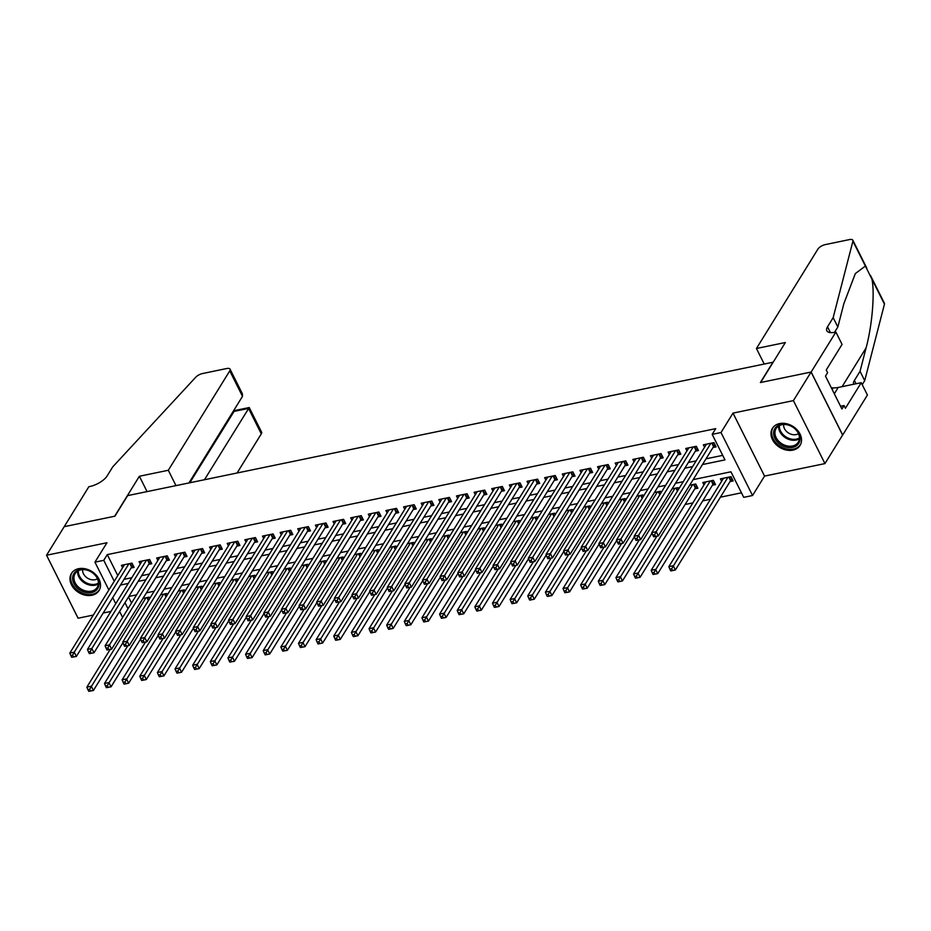 <?xml version="1.0" encoding="UTF-8"?>
<svg xmlns="http://www.w3.org/2000/svg" width="931" height="931" viewBox="0 0 931 931"><rect width="100%" height="100%" fill="white"/><g stroke="black" fill="none" stroke-linecap="round" stroke-linejoin="round"><path stroke-width="1.4" d="M91.89 595.258A16.246 12.406 -148.3 0 0 99.058 590.522A16.246 12.406 -148.3 0 0 95.998 574.881A16.246 12.406 -148.3 0 0 78.6 568.701A16.246 12.406 -148.3 0 0 71.431 573.438A16.246 12.406 -148.3 0 0 74.492 589.09A16.246 12.406 -148.3 0 0 91.89 595.258M792.898 450.127A16.246 12.406 -148.3 0 0 800.066 445.39A16.246 12.406 -148.3 0 0 797.006 429.738A16.246 12.406 -148.3 0 0 779.608 423.57A16.246 12.406 -148.3 0 0 772.439 428.307A16.246 12.406 -148.3 0 0 775.5 443.947A16.246 12.406 -148.3 0 0 792.898 450.127M773.184 362.194L127.628 495.618L114.909 516.181L64.216 526.678L46.55 555.237L78.088 618.219L93.333 615.065M103.201 613.017L110.964 611.411M773.091 361.984L760.371 382.548L811.076 372.051L842.613 435.033L824.947 463.591L793.41 400.609L733.011 413.108L721.001 432.531L752.539 495.513L743.718 497.34L730.928 471.808L693.141 479.628M733.011 413.108L764.549 476.09L824.947 463.591M764.549 476.09L752.539 495.513M685.123 504.497L692.885 502.891M702.754 500.843L710.516 499.237M720.385 497.189L741.46 492.825M811.076 372.051L793.41 400.609M131.038 568.015L134.122 567.375L131.993 563.127L121.402 565.315L122.613 567.724M148.669 564.372L151.753 563.732L149.623 559.473L139.045 561.661L140.244 564.07M166.3 560.718L169.395 560.078L167.254 555.819L156.676 558.006L157.886 560.415M183.942 557.064L187.026 556.424L184.897 552.164L174.318 554.364L175.517 556.761M201.573 553.41L204.657 552.77L202.527 548.522L191.949 550.71L193.148 553.119M219.216 549.767L222.3 549.127L220.17 544.868L209.58 547.056L210.79 549.465M236.846 546.113L239.93 545.473L237.801 541.214L227.222 543.401L228.421 545.81M254.477 542.459L257.561 541.819L255.431 537.559L244.853 539.759L246.063 542.156M272.12 538.805L275.204 538.165L273.074 533.917L262.495 536.105L263.694 538.514M289.75 535.162L292.834 534.522L290.705 530.263L280.126 532.451L281.325 534.86M307.381 531.508L310.477 530.868L308.347 526.609L297.757 528.796L298.967 531.205M325.024 527.854L328.108 527.214L325.978 522.954L315.4 525.154L316.598 527.551M342.655 524.2L345.738 523.559L343.609 519.312L333.03 521.5L334.241 523.909M360.297 520.557L363.381 519.917L361.251 515.658L350.673 517.845L351.871 520.254M377.928 516.903L381.012 516.263L378.882 512.003L368.304 514.191L369.502 516.6M395.559 513.249L398.654 512.609L396.525 508.349L385.934 510.549L387.145 512.946M413.201 509.594L416.285 508.954L414.155 504.707L403.577 506.895L404.776 509.304M430.832 505.952L433.916 505.312L431.786 501.053L421.208 503.24L422.418 505.649M448.474 502.298L451.558 501.658L449.429 497.398L438.838 499.586L440.049 501.995M466.105 498.644L469.189 498.004L467.059 493.744L456.481 495.944L457.68 498.341M483.736 494.989L486.832 494.349L484.69 490.102L474.112 492.29L475.322 494.698M501.378 491.347L504.462 490.707L502.333 486.448L491.754 488.635L492.953 491.044M519.009 487.693L522.093 487.053L519.964 482.793L509.385 484.981L510.595 487.39M536.652 484.039L539.736 483.398L537.606 479.139L527.016 481.339L528.226 483.736M554.282 480.384L557.366 479.744L555.237 475.497L544.658 477.684L545.857 480.093M571.913 476.742L575.009 476.102L572.868 471.842L562.289 474.03L563.499 476.439M589.556 473.088L592.64 472.448L590.51 468.188L579.932 470.376L581.13 472.785M607.187 469.433L610.27 468.793L608.141 464.534L597.562 466.734L598.761 469.131M624.829 465.779L627.913 465.139L625.783 460.892L615.193 463.079L616.403 465.488M642.46 462.137L645.544 461.497L643.414 457.237L632.836 459.425L634.034 461.834M660.091 458.483L663.186 457.843L661.045 453.583L650.466 455.771L651.677 458.18M677.733 454.828L680.817 454.188L678.687 449.929L668.109 452.129L669.308 454.526M695.364 451.174L698.448 450.534L696.318 446.286L685.74 448.474L686.938 450.883M730.044 481.571L733.139 480.931L731.01 476.672L720.419 478.871L721.63 481.269M712.413 485.226L715.497 484.586L713.367 480.326L702.789 482.514L703.987 484.923M694.782 488.868L697.866 488.228L695.736 483.98L689.685 485.226M128.501 596.969L131.527 603.02M678.769 488.961L678.094 487.635L672.042 488.88M661.126 492.615L660.463 491.277L654.412 492.534M643.496 496.27L642.832 494.931L636.781 496.188M625.865 499.912L625.19 498.585L619.138 499.831M608.222 503.566L607.559 502.24L601.507 503.485M590.591 507.22L589.917 505.882L583.865 507.139M572.949 510.875L572.286 509.536L566.234 510.793M555.318 514.517L554.655 513.19L548.603 514.436M537.687 518.171L537.012 516.845L530.961 518.09M520.045 521.826L519.382 520.487L513.33 521.744M502.414 525.48L501.739 524.141L495.688 525.398M484.772 529.122L484.108 527.796L478.057 529.041M467.141 532.776L466.478 531.45L460.426 532.695M449.51 536.431L448.835 535.092L442.784 536.349M431.868 540.085L431.204 538.746L425.153 540.003M414.237 543.727L413.562 542.401L407.51 543.646M396.594 547.381L395.931 546.055L389.88 547.3M378.964 551.036L378.3 549.697L372.249 550.954M361.333 554.69L360.658 553.351L354.606 554.608M343.69 558.332L343.027 557.006L336.975 558.251M326.059 561.987L325.385 560.66L319.333 561.905M308.429 565.641L307.754 564.302L301.702 565.559M290.786 569.295L290.123 567.957L284.071 569.213M273.155 572.937L272.48 571.611L266.429 572.856M255.513 576.592L254.85 575.265L248.798 576.51M237.882 580.246L237.219 578.907L231.167 580.164M220.251 583.9L219.576 582.562L213.525 583.818M202.609 587.542L201.946 586.216L195.894 587.461M184.978 591.197L184.303 589.87L178.252 591.115M167.336 594.851L166.672 593.513L160.621 594.769M149.705 598.505L149.041 597.167L142.99 598.424M702.474 464.546L724.97 459.891L712.18 434.358L715.718 428.644L107.286 554.62L117.772 575.544M124.032 579.326L131.806 577.72M141.675 575.684L149.437 574.066M159.306 572.03L167.068 570.424M176.948 568.375L184.71 566.77M194.579 564.721L202.341 563.115M212.21 561.079L219.984 559.461M229.852 557.425L237.614 555.819M247.483 553.77L255.245 552.164M265.126 550.116L272.888 548.51M282.756 546.474L290.519 544.856M300.387 542.82L308.161 541.214M318.03 539.165L325.792 537.559M335.66 535.511L343.423 533.905M353.303 531.869L361.065 530.251M370.934 528.214L378.696 526.609M388.564 524.56L396.327 522.954M406.207 520.906L413.969 519.3M423.838 517.264L431.6 515.646M441.469 513.609L449.242 512.003M459.111 509.955L466.873 508.349M476.742 506.301L484.504 504.695M494.384 502.647L502.146 501.041M512.015 499.004L519.777 497.398M529.646 495.35L537.42 493.744M547.288 491.696L555.051 490.09M564.919 488.042L572.681 486.436M582.562 484.399L590.324 482.793M600.192 480.745L607.955 479.139M617.823 477.091L625.597 475.485M635.466 473.437L643.228 471.831M653.097 469.794L660.859 468.188M670.739 466.14L678.501 464.534M688.37 462.486L696.132 460.88M706.001 458.832L722.7 455.375M713.006 447.52L716.09 446.892L713.961 442.632L703.37 444.82L704.581 447.229M108.857 589.951L94.939 562.149L106.949 542.738L46.55 555.237M94.939 562.149L103.76 560.322L114.234 581.258M107.286 554.62L103.76 560.322M712.18 434.358L721.001 432.531M122.624 617.428L119.587 611.376M115.747 603.695L112.709 597.644M124.975 602.683L128.001 608.734M683.273 481.676L675.51 483.282M665.642 485.33L657.88 486.936M647.999 488.973L640.237 490.59M630.368 492.627L622.606 494.233M612.738 496.281L604.964 497.887M595.095 499.935L587.333 501.541M577.464 503.578L569.702 505.196M559.822 507.232L552.06 508.838M542.191 510.886L534.429 512.492M524.56 514.54L516.786 516.146M506.918 518.183L499.156 519.801M489.287 521.837L481.525 523.443M471.645 525.491L463.882 527.097M454.014 529.145L446.252 530.751M436.383 532.788L428.609 534.406M418.741 536.442L410.978 538.048M401.11 540.096L393.348 541.702M383.467 543.751L375.705 545.357M365.836 547.393L358.074 549.011M348.206 551.047L340.432 552.653M330.563 554.701L322.801 556.307M312.932 558.356L305.17 559.962M295.29 561.998L287.528 563.616M277.659 565.652L269.897 567.258M260.028 569.307L252.266 570.912M242.386 572.961L234.624 574.567M224.755 576.603L216.993 578.221M207.113 580.257L199.35 581.863M189.482 583.912L181.72 585.518M171.851 587.566L164.089 589.172M154.209 591.208L146.446 592.826M136.578 594.862L128.815 596.468M120.506 585.04L128.269 583.434M138.137 581.386L145.899 579.78M155.78 577.744L163.542 576.126M173.41 574.09L181.173 572.484M191.041 570.435L198.815 568.829M208.684 566.781L216.446 565.175M226.314 563.139L234.077 561.521M243.957 559.484L251.719 557.878M261.588 555.83L269.35 554.224M279.219 552.176L286.992 550.57M296.861 548.534L304.623 546.916M314.492 544.879L322.254 543.273M332.134 541.225L339.896 539.619M349.765 537.571L357.527 535.965M367.396 533.928L375.17 532.311M385.038 530.274L392.801 528.668M402.669 526.62L410.431 525.014M420.312 522.966L428.074 521.36M437.942 519.323L445.705 517.706M455.573 515.669L463.347 514.063M473.216 512.015L480.978 510.409M490.846 508.361L498.609 506.755M508.489 504.718L516.251 503.101M526.12 501.064L533.882 499.458M543.751 497.41L551.513 495.804M561.393 493.756L569.155 492.15M579.024 490.113L586.786 488.496M596.655 486.459L604.428 484.853M614.297 482.805L622.059 481.199M631.928 479.151L639.69 477.545M649.57 475.508L657.333 473.891M667.201 471.854L674.963 470.248M684.832 468.2L692.606 466.594M710.865 443.272L656.192 531.682L651.781 532.602L706.466 444.18M715.171 445.053L713.961 446.158A2.083 0.838 -26.6 0 0 713.565 446.612L658.322 535.942L653.678 536.791L655.436 536.431L654.586 534.72L652.817 535.092L653.678 536.791M654.586 534.72L656.192 531.682L658.322 535.942L655.436 536.431M651.781 532.602L652.817 535.092M723.503 478.231L668.83 566.642L673.241 565.734L675.371 569.993L730.614 480.652A2.083 0.838 153.4 0 1 731.01 480.198L732.22 479.104M672.485 570.47L675.371 569.993L670.96 570.901L672.485 570.47L671.635 568.771L669.866 569.132L670.727 570.831M671.635 568.771L727.914 477.312M669.866 569.132L668.83 566.642M775.884 427.213A14.058 10.741 31.7 0 1 794.248 428.051A14.058 10.741 31.7 0 1 797.751 444.646A14.058 10.741 31.7 0 1 779.387 443.808A14.058 10.741 31.7 0 1 775.884 427.213M797.297 443.435A13.011 9.95 -148.3 0 0 798.239 442.202A13.011 9.95 -148.3 0 0 793.247 427.457A13.011 9.95 -148.3 0 0 777.048 427.282A13.011 9.95 -148.3 0 0 776.105 428.516A13.011 9.95 -148.3 0 0 781.097 443.261A13.011 9.95 -148.3 0 0 797.297 443.435M773.3 427.12A16.141 12.336 -148.3 0 0 773.091 427.445A16.141 12.336 -148.3 0 0 779.282 445.728A16.141 12.336 -148.3 0 0 799.368 445.937A16.141 12.336 -148.3 0 0 800.544 444.424A16.141 12.336 -148.3 0 0 800.73 444.099M832.454 390.042L832.558 388.809L831.348 387.843M832.163 389.461L832.558 388.809M783.646 424.489A9.263 7.076 -148.3 0 0 788.604 433.043A9.263 7.076 -148.3 0 0 798.461 433.66M74.876 572.356A14.058 10.741 31.7 0 1 93.24 573.193A14.058 10.741 31.7 0 1 96.743 589.788A14.058 10.741 31.7 0 1 78.379 588.951A14.058 10.741 31.7 0 1 74.876 572.356M96.289 588.567A13.011 9.95 -148.3 0 0 97.231 587.345A13.011 9.95 -148.3 0 0 92.239 572.6A13.011 9.95 -148.3 0 0 76.039 572.425A13.011 9.95 -148.3 0 0 75.097 573.659A13.011 9.95 -148.3 0 0 80.089 588.404A13.011 9.95 -148.3 0 0 96.289 588.567M72.083 572.577L72.257 572.297A16.141 12.336 -148.3 0 0 72.083 572.577A16.141 12.336 -148.3 0 0 78.274 590.871A16.141 12.336 -148.3 0 0 98.36 591.08A16.141 12.336 -148.3 0 0 99.536 589.556A16.141 12.336 -148.3 0 0 99.733 589.23M82.638 569.632A9.263 7.076 -148.3 0 0 87.595 578.186A9.263 7.076 -148.3 0 0 97.452 578.791M756.438 348.497L817.907 249.112A6.249 2.525 -26.6 0 1 825.308 244.597L849.386 239.604A6.249 2.525 -26.6 0 1 852.854 240.233A6.249 2.525 -26.6 0 1 852.912 241.152L833.164 317.669L827.519 326.804A14.57 5.9 -26.6 0 0 826.833 330.784A14.57 5.9 -26.6 0 0 834.921 332.251L835.887 332.053L811.157 372.028L760.639 382.49L785.357 342.515L756.438 348.497L764.118 363.835M870.473 275.425L884.392 303.215A6.249 2.525 153.4 0 1 884.45 304.134L864.713 380.651L860.046 371.329L866.098 347.868C872.103 325.897 874.884 293.486 871.975 279.23L865.388 266.057L855.356 273.551L843.893 303.529L837.842 326.99L834.537 332.32M837.842 326.99L833.164 317.669M864.713 380.651L862.234 384.654M853.622 384.27A14.57 5.9 -26.6 0 1 854.39 380.476L860.046 371.329M811.157 372.028L842.695 435.01L867.424 395.035L861.245 382.688L845.418 408.278L844.056 405.555L840.577 406.277M835.887 332.053L842.066 344.389L826.239 369.979L827.601 372.703L825.483 376.124L841.938 408.977L844.056 405.555M861.245 382.688L838.226 387.459A23.426 17.898 31.7 0 1 831.302 387.75M237.126 472.948L261.297 433.869L248.554 408.418L233.925 411.444L233.576 410.769M204.471 479.709L249.229 407.534L234.6 410.571L189.831 482.747M64.123 526.702L114.653 516.24L139.382 476.253L168.302 470.271L229.759 370.887A6.249 2.525 -26.6 0 0 230.062 369.188A6.249 2.525 -26.6 0 0 226.594 368.548L202.516 373.54A6.249 2.525 -26.6 0 0 195.766 377.206L112.767 466.827L107.112 475.962A14.57 5.9 153.4 0 1 89.818 486.517L88.852 486.715L64.158 526.771M139.382 476.253L147.063 491.603M168.302 470.271L175.982 485.61M188.958 482.921L242.502 396.327L229.759 370.887M249.229 407.534L261.599 432.159A6.249 2.525 153.4 0 1 261.297 433.869M230.062 369.188L242.386 393.79L242.502 396.327M693.234 446.927L638.55 535.337L634.139 536.256L688.824 447.834M697.54 448.707L696.318 449.813A2.083 0.838 -26.6 0 0 695.934 450.267L640.679 539.596L636.036 540.446L637.805 540.073L636.955 538.374L635.186 538.735L636.036 540.446M636.955 538.374L638.55 535.337L640.679 539.596L637.805 540.073M634.139 536.256L635.186 538.735M675.603 450.569L620.919 538.991L616.508 539.899L671.193 451.488M679.898 452.361L678.687 453.467A2.083 0.838 -26.6 0 0 678.292 453.909L623.048 543.25L618.405 544.088L620.162 543.727L619.313 542.028L617.556 542.389L618.405 544.088M619.313 542.028L620.919 538.991L623.048 543.25L620.162 543.727M616.508 539.899L617.556 542.389M657.961 454.223L603.276 542.645L598.877 543.553L653.55 455.143M662.267 456.004L661.057 457.109A2.083 0.838 -26.6 0 0 660.661 457.563L605.418 546.893L600.763 547.742L602.532 547.381L601.682 545.682L599.913 546.043L600.763 547.742M601.682 545.682L603.276 542.645L605.418 546.893L602.532 547.381M598.877 543.553L599.913 546.043M640.33 457.877L585.646 546.288L581.235 547.207L635.92 458.785M644.624 459.658L643.414 460.764A2.083 0.838 -26.6 0 0 643.03 461.217L587.775 550.547L583.132 551.396L584.901 551.036L584.04 549.325L582.282 549.697L583.132 551.396M584.04 549.325L585.646 546.288L587.775 550.547L584.901 551.036M581.235 547.207L582.282 549.697M705.873 481.874L651.188 570.296L655.599 569.388L657.728 573.636L712.983 484.306A2.083 0.838 153.4 0 1 713.367 483.852L714.577 482.747M654.854 574.124L657.728 573.636L653.085 574.485L654.854 574.124L654.004 572.414L652.235 572.786L653.085 574.485M654.004 572.414L710.283 480.966M652.235 572.786L651.188 570.296M656.879 536.244L633.557 573.95L637.968 573.03L640.097 577.29L695.341 487.96A2.083 0.838 153.4 0 1 695.736 487.507L696.947 486.401M637.211 577.767L640.097 577.29L635.687 578.198L637.211 577.767L636.362 576.068L634.605 576.44L635.454 578.139M636.362 576.068L692.652 484.62M634.605 576.44L633.557 573.95M639.236 539.899L615.926 577.604L620.325 576.685L622.455 580.944L652.014 533.16M619.581 581.421L622.455 580.944L618.056 581.852L619.581 581.421L618.731 579.722L616.962 580.083L617.812 581.794M618.731 579.722L675.01 488.263M616.962 580.083L615.926 577.604M621.605 543.541L598.284 581.247L602.694 580.339L604.824 584.598L634.372 536.815M601.95 585.075L604.824 584.598L600.181 585.436L601.95 585.075L601.089 583.376L599.331 583.737L600.181 585.436M601.089 583.376L657.379 491.917M599.331 583.737L598.284 581.247M622.688 461.532L568.015 549.942L563.604 550.861L618.289 462.439M626.994 463.312L625.783 464.418A2.083 0.838 -26.6 0 0 625.388 464.872L570.144 554.201L565.501 555.051L567.258 554.678L566.409 552.979L564.64 553.34L565.501 555.051M566.409 552.979L568.015 549.942L570.144 554.201L567.258 554.678M563.604 550.861L564.64 553.34M603.975 547.195L580.653 584.901L585.064 583.993L587.193 588.241L616.741 540.457M584.307 588.729L587.193 588.241L582.55 589.09L584.307 588.729L583.458 587.019L581.689 587.391L582.55 589.09M583.458 587.019L639.737 495.571M581.689 587.391L580.653 584.901M605.057 465.174L550.372 553.596L545.962 554.504L600.646 466.094M609.363 466.966L608.141 468.072A2.083 0.838 -26.6 0 0 607.757 468.514L552.502 557.855L547.859 558.693L549.627 558.332L548.778 556.633L547.009 556.994L547.859 558.693M548.778 556.633L550.372 553.596L552.502 557.855L549.627 558.332M545.962 554.504L547.009 556.994M586.332 550.849L563.011 588.555L567.421 587.636L569.551 591.895L599.11 544.111M566.676 592.372L569.551 591.895L564.908 592.744L566.676 592.372L565.827 590.673L564.058 591.045L564.908 592.744M565.827 590.673L622.106 499.225M564.058 591.045L563.011 588.555M587.426 468.828L532.741 557.25L528.331 558.158L583.015 469.748M591.72 470.609L590.51 471.714A2.083 0.838 -26.6 0 0 590.114 472.168L534.871 561.498L530.228 562.347L531.985 561.987L531.135 560.287L529.378 560.648L530.228 562.347M531.135 560.287L532.741 557.25L534.871 561.498L531.985 561.987M528.331 558.158L529.378 560.648M568.701 554.504L545.38 592.209L549.79 591.29L551.92 595.549L581.468 547.765M549.034 596.026L551.92 595.549L547.509 596.457L549.034 596.026L548.184 594.327L546.427 594.688L547.277 596.399M548.184 594.327L604.475 502.868M546.427 594.688L545.38 592.209M569.784 472.483L515.099 560.893L510.7 561.812L565.373 473.39M574.09 474.263L572.879 475.369A2.083 0.838 -26.6 0 0 572.484 475.822L517.24 565.152L512.597 566.001L514.354 565.641L513.505 563.93L511.736 564.302L512.597 566.001M513.505 563.93L515.099 560.893L517.24 565.152L514.354 565.641M510.7 561.812L511.736 564.302M551.059 558.146L527.749 595.852L532.148 594.944L534.289 599.203L563.837 551.42M531.403 599.68L534.289 599.203L529.879 600.111L531.403 599.68L530.554 597.981L528.785 598.342L529.634 600.041M530.554 597.981L586.833 506.522M528.785 598.342L527.749 595.852M552.153 476.137L497.468 564.547L493.058 565.466L547.742 477.044M556.447 477.917L555.237 479.023A2.083 0.838 -26.6 0 0 554.853 479.477L499.598 568.806L494.955 569.656L496.723 569.283L495.862 567.584L494.105 567.945L494.955 569.656M495.862 567.584L497.468 564.547L499.598 568.806L496.723 569.283M493.058 565.466L494.105 567.945M533.428 561.8L510.107 599.506L514.517 598.598L516.647 602.846L546.194 555.062M513.772 603.335L516.647 602.846L512.003 603.695L513.772 603.335L512.911 601.624L511.154 601.996L512.003 603.695M512.911 601.624L569.202 510.176M511.154 601.996L510.107 599.506M534.51 479.779L479.837 568.201L475.427 569.109L530.111 480.699M538.816 481.571L537.606 482.677A2.083 0.838 -26.6 0 0 537.21 483.119L481.967 572.46L477.324 573.298L479.081 572.937L478.231 571.238L476.463 571.599L477.324 573.298M478.231 571.238L479.837 568.201L481.967 572.46L479.081 572.937M475.427 569.109L476.463 571.599M515.797 565.454L492.476 603.16L496.886 602.241L499.016 606.5L528.564 558.716M496.13 606.977L499.016 606.5L494.605 607.408L496.13 606.977L495.28 605.278L493.511 605.65L494.373 607.349M495.28 605.278L551.559 513.831M493.511 605.65L492.476 603.16M516.88 483.433L462.195 571.855L457.784 572.763L512.469 484.353M521.185 485.214L519.964 486.319A2.083 0.838 -26.6 0 0 519.579 486.773L464.325 576.103L459.681 576.952L461.45 576.592L460.601 574.893L458.832 575.253L459.681 576.952M460.601 574.893L462.195 571.855L464.325 576.103L461.45 576.592M457.784 572.763L458.832 575.253M498.155 569.109L474.833 606.814L479.244 605.895L481.374 610.154L510.933 562.371M478.499 610.631L481.374 610.154L476.963 611.062L478.499 610.631L477.65 608.932L475.881 609.293L476.73 611.004M477.65 608.932L533.928 517.473M475.881 609.293L474.833 606.814M499.249 487.088L444.564 575.498L440.154 576.417L494.838 487.995M503.543 488.868L502.333 489.974A2.083 0.838 -26.6 0 0 501.937 490.428L446.694 579.757L442.05 580.607L443.808 580.246L442.958 578.535L441.201 578.907L442.05 580.607M442.958 578.535L444.564 575.498L446.694 579.757L443.808 580.246M440.154 576.417L441.201 578.907M480.524 572.751L457.202 610.457L461.613 609.549L463.743 613.808L493.29 566.025M460.857 614.285L463.743 613.808L459.099 614.646L460.857 614.285L460.007 612.586L458.25 612.947L459.099 614.646M460.007 612.586L516.298 521.127M458.25 612.947L457.202 610.457M481.606 490.742L426.922 579.152L422.523 580.071L477.196 491.649M485.912 492.522L484.702 493.628A2.083 0.838 -26.6 0 0 484.306 494.082L429.063 583.411L424.42 584.261L426.177 583.888L425.327 582.189L423.558 582.55L424.42 584.261M425.327 582.189L426.922 579.152L429.063 583.411L426.177 583.888M422.523 580.071L423.558 582.55M462.882 576.405L439.572 614.111L443.971 613.203L446.112 617.451L475.66 569.667M443.226 617.94L446.112 617.451L441.457 618.3L443.226 617.94L442.376 616.229L440.607 616.601L441.457 618.3M442.376 616.229L498.655 524.781M440.607 616.601L439.572 614.111M463.975 494.384L409.291 582.806L404.88 583.714L459.565 495.304M468.27 496.176L467.059 497.282A2.083 0.838 -26.6 0 0 466.675 497.724L411.421 587.065L406.777 587.903L408.546 587.542L407.685 585.843L405.928 586.204L406.777 587.903M407.685 585.843L409.291 582.806L411.421 587.065L408.546 587.542M404.88 583.714L405.928 586.204M445.251 580.06L421.929 617.765L426.34 616.846L428.469 621.105L458.029 573.321M425.595 621.582L428.469 621.105L423.826 621.955L425.595 621.582L424.734 619.883L422.977 620.255L423.826 621.955M424.734 619.883L481.024 528.436M422.977 620.255L421.929 617.765M446.345 498.038L391.66 586.46L387.249 587.368L441.934 498.958M450.639 499.819L449.429 500.925A2.083 0.838 -26.6 0 0 449.033 501.378L393.79 590.708L389.146 591.557L390.904 591.197L390.054 589.498L388.297 589.858L389.146 591.557M390.054 589.498L391.66 586.46L393.79 590.708L390.904 591.197M387.249 587.368L388.297 589.858M427.62 583.714L404.298 621.419L408.709 620.5L410.839 624.759L440.386 576.976M407.953 625.236L410.839 624.759L406.428 625.667L407.953 625.236L407.103 623.537L405.334 623.898L406.195 625.609M407.103 623.537L463.382 532.078M405.334 623.898L404.298 621.419M428.702 501.693L374.018 590.103L369.607 591.022L424.292 502.6M433.008 503.473L431.786 504.579A2.083 0.838 -26.6 0 0 431.402 505.033L376.147 594.362L371.504 595.212L373.273 594.851L372.423 593.14L370.654 593.513L371.504 595.212M372.423 593.14L374.018 590.103L376.147 594.362L373.273 594.851M369.607 591.022L370.654 593.513M409.977 587.356L386.656 625.062L391.067 624.154L393.196 628.413L422.755 580.63M390.322 628.89L393.196 628.413L388.797 629.321L390.322 628.89L389.472 627.191L387.703 627.552L388.553 629.251M389.472 627.191L445.751 535.732M387.703 627.552L386.656 625.062M411.071 505.347L356.387 593.757L351.976 594.676L406.661 506.255M415.366 507.127L414.155 508.233A2.083 0.838 -26.6 0 0 413.76 508.687L358.516 598.016L353.873 598.866L355.642 598.493L354.781 596.794L353.024 597.155L353.873 598.866M354.781 596.794L356.387 593.757L358.516 598.016L355.642 598.493M351.976 594.676L353.024 597.155M392.347 591.01L369.025 628.716L373.436 627.808L375.565 632.056L405.113 584.272M372.679 632.545L375.565 632.056L370.922 632.905L372.679 632.545L371.83 630.834L370.073 631.206L370.922 632.905M371.83 630.834L428.12 539.386M370.073 631.206L369.025 628.716M393.429 508.989L338.756 597.411L334.345 598.319L389.018 509.909M397.735 510.782L396.525 511.887A2.083 0.838 -26.6 0 0 396.129 512.329L340.886 601.67L336.242 602.508L338 602.148L337.15 600.448L335.381 600.809L336.242 602.508M337.15 600.448L338.756 597.411L340.886 601.67L338 602.148M334.345 598.319L335.381 600.809M374.704 594.665L351.394 632.37L355.793 631.451L357.935 635.71L387.482 587.927M355.048 636.187L357.935 635.71L353.524 636.618L355.048 636.187L354.199 634.488L352.43 634.861L353.291 636.56M354.199 634.488L410.478 543.041M352.43 634.861L351.394 632.37M375.798 512.644L321.114 601.065L316.703 601.973L371.388 513.563M380.092 514.424L378.882 515.53A2.083 0.838 -26.6 0 0 378.498 515.983L323.243 605.313L318.6 606.162L320.369 605.802L319.508 604.103L317.75 604.463L318.6 606.162M319.508 604.103L321.114 601.065L323.243 605.313L320.369 605.802M316.703 601.973L317.75 604.463M357.073 598.319L333.752 636.024L338.162 635.105L340.292 639.364L369.851 591.581M337.418 639.841L340.292 639.364L335.882 640.272L337.418 639.841L336.557 638.142L334.799 638.503L335.649 640.214M336.557 638.142L392.847 546.683M334.799 638.503L333.752 636.024M358.167 516.298L303.483 604.708L299.072 605.627L353.757 517.205M362.462 518.078L361.251 519.184A2.083 0.838 -26.6 0 0 360.856 519.638L305.612 608.967L300.969 609.817L302.726 609.456L301.877 607.745L300.119 608.118L300.969 609.817M301.877 607.745L303.483 604.708L305.612 608.967L302.726 609.456M299.072 605.627L300.119 608.118M339.443 601.961L316.121 639.667L320.532 638.759L322.661 643.018L352.209 595.235M319.775 643.496L322.661 643.018L318.251 643.926L319.775 643.496L318.926 641.796L317.157 642.157L318.018 643.856M318.926 641.796L375.205 550.337M317.157 642.157L316.121 639.667M340.525 519.952L285.84 608.362L281.43 609.281L336.114 520.86M344.831 521.732L343.609 522.838A2.083 0.838 -26.6 0 0 343.225 523.292L287.97 612.621L283.327 613.471L285.095 613.098L284.246 611.399L282.477 611.76L283.327 613.471M284.246 611.399L285.84 608.362L287.97 612.621L285.095 613.098M281.43 609.281L282.477 611.76M321.8 605.615L298.479 643.321L302.889 642.413L305.019 646.661L334.578 598.877M302.144 647.15L305.019 646.661L300.376 647.51L302.144 647.15L301.295 645.439L299.526 645.811L300.376 647.51M301.295 645.439L357.574 553.992M299.526 645.811L298.479 643.321M322.894 523.594L268.209 612.016L263.799 612.924L318.483 524.514M327.188 525.387L325.978 526.492A2.083 0.838 -26.6 0 0 325.582 526.934L270.339 616.275L265.696 617.113L267.465 616.753L266.603 615.054L264.846 615.414L265.696 617.113M266.603 615.054L268.209 612.016L270.339 616.275L267.465 616.753M263.799 612.924L264.846 615.414M304.169 609.27L280.848 646.975L285.258 646.056L287.388 650.315L316.936 602.532M284.502 650.792L287.388 650.315L282.745 651.165L284.502 650.792L283.652 649.093L281.895 649.466L282.745 651.165M283.652 649.093L339.943 557.646M281.895 649.466L280.848 646.975M305.252 527.249L250.579 615.67L246.168 616.578L300.853 528.168M309.558 529.029L308.347 530.135A2.083 0.838 -26.6 0 0 307.952 530.589L252.708 619.918L248.065 620.768L249.822 620.407L248.973 618.708L247.204 619.068L248.065 620.768M248.973 618.708L250.579 615.67L252.708 619.918L249.822 620.407M246.168 616.578L247.204 619.068M286.527 612.924L263.217 650.629L267.616 649.71L269.757 653.969L299.305 606.186M266.871 654.446L269.757 653.969L265.347 654.877L266.871 654.446L266.022 652.747L264.253 653.108L265.114 654.819M266.022 652.747L322.301 561.288M264.253 653.108L263.217 650.629M287.621 530.903L232.936 619.313L228.526 620.232L283.21 531.81M291.915 532.683L290.705 533.789A2.083 0.838 -26.6 0 0 290.321 534.243L235.066 623.572L230.423 624.422L232.191 624.061L231.342 622.35L229.573 622.723L230.423 624.422M231.342 622.35L232.936 619.313L235.066 623.572L232.191 624.061M228.526 620.232L229.573 622.723M268.896 616.566L245.575 654.272L249.985 653.364L252.115 657.623L281.674 609.84M249.24 658.101L252.115 657.623L247.471 658.461L249.24 658.101L248.379 656.402L246.622 656.762L247.471 658.461M248.379 656.402L304.67 564.942M246.622 656.762L245.575 654.272M269.99 534.557L215.305 622.967L210.895 623.886L265.579 535.465M274.284 536.337L273.074 537.443A2.083 0.838 -26.6 0 0 272.678 537.897L217.435 627.226L212.792 628.076L214.549 627.703L213.699 626.004L211.942 626.365L212.792 628.076M213.699 626.004L215.305 622.967L217.435 627.226L214.549 627.703M210.895 623.886L211.942 626.365M251.265 620.221L227.944 657.926L232.354 657.018L234.484 661.266L264.032 613.482M231.598 661.755L234.484 661.266L229.841 662.116L231.598 661.755L230.748 660.044L228.991 660.416L229.841 662.116M230.748 660.044L287.039 568.597M228.991 660.416L227.944 657.926M252.348 538.199L197.663 626.621L193.264 627.529L247.937 539.119M256.653 539.992L255.431 541.097A2.083 0.838 -26.6 0 0 255.047 541.539L199.793 630.881L195.149 631.718L196.918 631.358L196.069 629.659L194.3 630.019L195.149 631.718M196.069 629.659L197.663 626.621L199.793 630.881L196.918 631.358M193.264 627.529L194.3 630.019M233.623 623.875L210.301 661.58L214.712 660.661L216.842 664.92L246.401 617.137M213.967 665.397L216.842 664.92L212.198 665.77L213.967 665.397L213.118 663.698L211.349 664.071L212.198 665.77M213.118 663.698L269.396 572.251M211.349 664.071L210.301 661.58M234.717 541.854L180.032 630.275L175.622 631.183L230.306 542.773M239.011 543.634L237.801 544.74A2.083 0.838 -26.6 0 0 237.405 545.194L182.162 634.523L177.518 635.373L179.287 635.012L178.426 633.313L176.669 633.674L177.518 635.373M178.426 633.313L180.032 630.275L182.162 634.523L179.287 635.012M175.622 631.183L176.669 633.674M215.992 627.529L192.67 665.234L197.081 664.315L199.211 668.574L228.758 620.791M196.336 669.052L199.211 668.574L194.8 669.482L196.336 669.052L195.475 667.352L193.718 667.713L194.567 669.424M195.475 667.352L251.766 575.893M193.718 667.713L192.67 665.234M217.074 545.508L162.401 633.918L157.991 634.837L212.675 546.416M221.38 547.288L220.17 548.394A2.083 0.838 -26.6 0 0 219.774 548.848L164.531 638.177L159.888 639.027L161.645 638.666L160.795 636.955L159.026 637.328L159.888 639.027M160.795 636.955L162.401 633.918L164.531 638.177L161.645 638.666M157.991 634.837L159.026 637.328M198.35 631.171L175.04 668.877L179.45 667.969L181.58 672.229L211.128 624.445M178.694 672.706L181.58 672.229L177.169 673.136L178.694 672.706L177.844 671.007L176.075 671.367L176.937 673.066M177.844 671.007L234.123 579.548M176.075 671.367L175.04 668.877M199.443 549.162L144.759 637.572L140.348 638.491L195.033 550.07M203.738 550.943L202.527 552.048A2.083 0.838 -26.6 0 0 202.143 552.502L146.889 641.831L142.245 642.681L144.014 642.309L143.165 640.609L141.396 640.97L142.245 642.681M143.165 640.609L144.759 637.572L146.889 641.831L144.014 642.309M140.348 638.491L141.396 640.97M180.719 634.826L157.397 672.531L161.808 671.623L163.937 675.871L193.497 628.088M161.063 676.36L163.937 675.871L159.294 676.721L161.063 676.36L160.202 674.649L158.445 675.022L159.294 676.721M160.202 674.649L216.492 583.202M158.445 675.022L157.397 672.531M181.813 552.805L127.128 641.226L122.717 642.134L177.402 553.724M186.107 554.597L184.897 555.702A2.083 0.838 -26.6 0 0 184.501 556.144L129.258 645.486L124.614 646.323L126.372 645.963L125.522 644.264L123.765 644.624L124.614 646.323M125.522 644.264L127.128 641.226L129.258 645.486L126.372 645.963M122.717 642.134L123.765 644.624M163.088 638.48L139.766 676.185L144.177 675.266L146.307 679.525L175.854 631.742M143.421 680.002L146.307 679.525L141.896 680.433L143.421 680.002L142.571 678.303L140.814 678.676L141.663 680.375M142.571 678.303L198.862 586.856M140.814 678.676L139.766 676.185M164.17 556.459L109.486 644.88L105.087 645.788L159.76 557.378M168.476 558.239L167.266 559.345A2.083 0.838 -26.6 0 0 166.87 559.799L111.627 649.128L106.972 649.978L108.741 649.617L107.891 647.918L106.122 648.279L106.972 649.978M107.891 647.918L109.486 644.88L111.627 649.128L108.741 649.617M105.087 645.788L106.122 648.279M145.445 642.134L122.124 679.839L126.535 678.92L128.664 683.179L158.223 635.396M125.79 683.657L128.664 683.179L124.265 684.087L125.79 683.657L124.94 681.957L123.171 682.318L124.021 684.029M124.94 681.957L181.219 590.498M123.171 682.318L122.124 679.839M146.539 560.113L91.855 648.523L87.444 649.442L142.129 561.021M150.834 561.893L149.623 562.999A2.083 0.838 -26.6 0 0 149.239 563.453L93.984 652.782L89.341 653.632L91.11 653.271L90.249 651.56L88.492 651.933L89.341 653.632M90.249 651.56L91.855 648.523L93.984 652.782L91.11 653.271M87.444 649.442L88.492 651.933M127.815 645.777L104.493 683.482L108.904 682.574L111.033 686.834L140.581 639.05M108.159 687.311L111.033 686.834L106.39 687.672L108.159 687.311L107.298 685.612L105.54 685.972L106.39 687.672M107.298 685.612L163.588 594.153M105.54 685.972L104.493 683.482M128.897 563.767L74.224 652.177L69.813 653.097L124.498 564.675M133.203 565.548L131.993 566.653A2.083 0.838 -26.6 0 0 131.597 567.107L76.354 656.436L71.71 657.286L73.468 656.914L72.618 655.215L70.849 655.575L71.71 657.286M72.618 655.215L74.224 652.177L76.354 656.436L73.468 656.914M69.813 653.097L70.849 655.575M110.172 649.431L86.862 687.136L91.273 686.228L93.403 690.476L122.95 642.693M90.516 690.965L93.403 690.476L88.759 691.326L90.516 690.965L89.667 689.254L87.898 689.627L88.759 691.326M89.667 689.254L145.946 597.807M87.898 689.627L86.862 687.136M712.355 442.958L713.961 446.158M711.796 443.075L713.565 446.612M730.614 480.652L728.845 477.126M731.01 480.198L729.404 477.009M799.368 438.792A13.011 9.95 31.7 0 1 785.624 437.861A13.011 9.95 31.7 0 1 778.653 425.979M779.398 425.56A12.592 9.613 -148.3 0 0 786.136 437.023A12.592 9.613 -148.3 0 0 799.415 437.942M98.36 583.935A13.011 9.95 31.7 0 1 84.616 583.004A13.011 9.95 31.7 0 1 77.645 571.11M78.39 570.691A12.592 9.613 -148.3 0 0 85.14 582.166A12.592 9.613 -148.3 0 0 98.407 583.074M830.417 332.611L827.519 326.804M854.39 380.476L856.043 383.77M884.45 304.134L871.975 279.23M865.388 266.057L852.912 241.152M866.098 347.868L842.113 386.656M834.327 393.778L838.226 387.459M694.724 446.612L696.318 449.813M694.165 446.729L695.934 450.267M677.081 450.267L678.687 453.467M676.523 450.383L678.292 453.909M659.451 453.921L661.057 457.109M658.892 454.037L660.661 457.563M641.82 457.563L643.414 460.764M641.25 457.68L643.03 461.217M712.983 484.306L711.214 480.768M713.367 483.852L711.773 480.664M695.341 487.96L693.572 484.423M695.736 487.507L694.13 484.306M677.454 491.091L675.941 488.077M677.791 490.544L676.5 487.96M659.811 494.745L658.298 491.731M660.16 494.198L658.869 491.615M624.177 461.217L625.783 464.418M623.619 461.334L625.388 464.872M642.181 498.399L640.668 495.373M642.518 497.841L641.226 495.269M606.547 464.872L608.141 468.072M605.988 464.988L607.757 468.514M624.538 502.042L623.037 499.028M624.887 501.495L623.595 498.911M588.904 468.526L590.51 471.714M588.345 468.642L590.114 472.168M606.907 505.696L605.394 502.682M607.245 505.149L605.953 502.565M571.273 472.168L572.879 475.369M570.715 472.285L572.484 475.822M589.276 509.35L587.764 506.336M589.614 508.803L588.322 506.22M553.642 475.822L555.237 479.023M553.084 475.939L554.853 479.477M571.634 513.004L570.121 509.979M571.983 512.446L570.691 509.874M536 479.477L537.606 482.677M535.441 479.593L537.21 483.119M554.003 516.647L552.49 513.633M554.341 516.1L553.049 513.516M518.369 483.131L519.964 486.319M517.811 483.247L519.579 486.773M536.361 520.301L534.86 517.287M536.71 519.754L535.418 517.17M500.727 486.773L502.333 489.974M500.168 486.89L501.937 490.428M518.73 523.955L517.217 520.941M519.067 523.408L517.776 520.825M483.096 490.428L484.702 493.628M482.537 490.544L484.306 494.082M501.099 527.609L499.586 524.584M501.437 527.051L500.145 524.479M465.465 494.082L467.059 497.282M464.906 494.198L466.675 497.724M483.457 531.252L481.944 528.238M483.806 530.705L482.514 528.121M447.823 497.736L449.429 500.925M447.264 497.852L449.033 501.378M465.826 534.906L464.313 531.892M466.163 534.359L464.872 531.776M430.192 501.378L431.786 504.579M429.633 501.495L431.402 505.033M448.183 538.56L446.682 535.546M448.533 538.013L447.241 535.43M412.549 505.033L414.155 508.233M411.991 505.149L413.76 508.687M430.553 542.214L429.04 539.189M430.89 541.656L429.598 539.084M394.919 508.687L396.525 511.887M394.36 508.803L396.129 512.329M412.922 545.857L411.409 542.843M413.259 545.31L411.968 542.726M377.288 512.341L378.882 515.53M376.729 512.457L378.498 515.983M395.279 549.511L393.766 546.497M395.628 548.964L394.337 546.381M359.645 515.983L361.251 519.184M359.087 516.1L360.856 519.638M377.649 553.165L376.136 550.151M377.986 552.618L376.694 550.035M342.014 519.638L343.609 522.838M341.456 519.754L343.225 523.292M360.018 556.819L358.505 553.794M360.355 556.261L359.063 553.689M324.384 523.292L325.978 526.492M323.813 523.408L325.582 526.934M342.375 560.462L340.862 557.448M342.713 559.915L341.421 557.332M306.741 526.946L308.347 530.135M306.183 527.062L307.952 530.589M324.744 564.116L323.232 561.102M325.082 563.569L323.79 560.986M289.11 530.589L290.705 533.789M288.552 530.705L290.321 534.243M307.102 567.77L305.601 564.756M307.451 567.223L306.159 564.64M271.468 534.243L273.074 537.443M270.909 534.359L272.678 537.897M289.471 571.425L287.958 568.399M289.809 570.866L288.517 568.294M253.837 537.897L255.431 541.097M253.279 538.013L255.047 541.539M271.84 575.067L270.327 572.053M272.178 574.52L270.886 571.937M236.206 541.551L237.801 544.74M235.636 541.667L237.405 545.194M254.198 578.721L252.685 575.707M254.547 578.174L253.244 575.591M218.564 545.194L220.17 548.394M218.005 545.31L219.774 548.848M236.567 582.375L235.054 579.361M236.905 581.828L235.613 579.245M200.933 548.848L202.527 552.048M200.374 548.964L202.143 552.502M218.925 586.03L217.423 583.015M219.274 585.471L217.982 582.899M183.291 552.502L184.897 555.702M182.732 552.618L184.501 556.144M201.294 589.672L199.781 586.658M201.631 589.125L200.34 586.542M165.66 556.156L167.266 559.345M165.101 556.273L166.87 559.799M183.663 593.326L182.15 590.312M184.001 592.779L182.709 590.196M148.029 559.799L149.623 562.999M147.459 559.915L149.239 563.453M166.021 596.98L164.508 593.966M166.37 596.434L165.066 593.85M130.387 563.453L131.993 566.653M129.828 563.569L131.597 567.107M148.39 600.635L146.877 597.621M148.727 600.076L147.435 597.504M866.773 268.035L852.854 240.233M234.624 410.559L234.216 409.745"/></g></svg>
